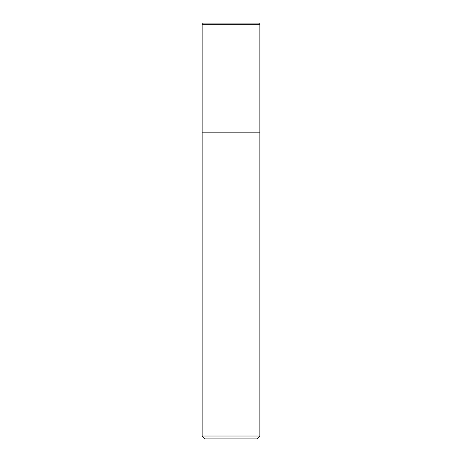 <?xml version="1.0" encoding="UTF-8"?>
<svg xmlns="http://www.w3.org/2000/svg" width="462" height="462" viewBox="0 0 462 462"><rect width="100%" height="100%" fill="white"/><g stroke="black" fill="none" stroke-linecap="round" stroke-linejoin="round"><path stroke-width="0.69" d="M231 132.825L259.875 132.825L259.875 24.255L202.125 24.255L202.125 132.825L259.875 132.825L259.875 436.012L202.125 436.012L202.125 132.825L231 132.825M202.125 436.012L205.013 438.9L256.988 438.9L259.875 436.012M259.875 24.255L258.72 23.1L203.28 23.1L202.125 24.255"/></g></svg>
